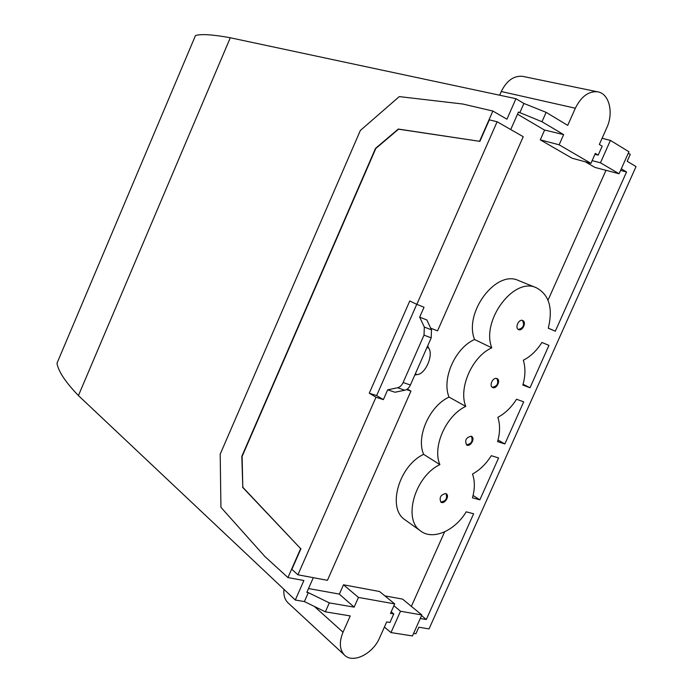 <?xml version="1.0" encoding="UTF-8"?>
<svg xmlns="http://www.w3.org/2000/svg" width="693" height="693" viewBox="0 0 693 693"><rect width="100%" height="100%" fill="white"/><g stroke="black" fill="none" stroke-linecap="round" stroke-linejoin="round"><path stroke-width="1.04" d="M479.565 141.303L398.544 129.193L375.797 148.501L242.108 456.436L242.81 487.274L241.814 456.358L375.528 148.363L398.276 129.054L479.565 141.303L492.862 111.045L462.751 104.011L399.272 96.604L360.343 130.483L220.192 454.158L220.928 507.328L264.787 556.418L287.933 577.572L300.641 548.631L242.515 487.205M242.81 487.274L300.641 548.631M419.274 364.908L422.34 357.96M479.842 141.45L489.336 119.854L497.115 121.751L416.831 304.348L409.762 300.987L369.265 393.182L375.987 397.228L297.903 574.8L327.434 580.318L410.94 391.112L406.479 389.596M519.767 112.829L523.899 103.456L546.127 112.344L541.969 121.734L518.451 112.049L510.741 129.548M492.862 111.045L506.938 119.205L515.964 98.692L523.899 103.456M297.903 574.8L291.866 569.369L300.953 548.7M304.4 601.567L308.333 592.645L329.314 602.884L325.363 611.824L304.4 601.567L295.305 600.025L303.898 580.5L287.933 577.572M313.305 577.676L306.826 592.385L308.333 592.645M414.795 375.06L417.013 374.575C425.173 374.61 433.792 355.128 428.716 348.068L427.694 345.842M407.337 389.042L410.94 391.112M430.717 328.196L437.534 330.856L523.232 136.703L497.115 121.751M416.831 304.348L424.029 307.25L419.672 317.143L426.819 319.958L431.488 329.842L431.202 337.881L410.403 385.013C409.052 387.889 407.207 389.622 404.868 390.211L394.967 392.247L387.682 389.821L383.368 399.627L375.987 397.228M541.969 121.734L563.643 134.607L544.334 129.972M78.43 395.582C65.558 382.224 58.403 371.465 56.973 363.297L195.487 35.551C201.178 33.818 212.777 34.555 230.293 37.76L78.43 395.582L295.305 600.025M515.964 98.692L230.293 37.76M517.506 114.189L544.594 130.119L540.289 139.847L559.13 144.802L590.93 163.349L595.348 153.43L598.189 155.119L602.174 146.171L599.341 144.465L606.782 127.763C613.92 112.621 609.173 93.347 597.513 91.797C588.556 91.06 581.167 96.535 575.346 108.221L567.732 125.381L546.127 112.344M325.363 611.824L350.242 615.921L343.018 632.215C339.111 641.839 339.509 649.358 344.196 654.781C352.477 664.093 372.886 654.053 379.617 637.794L386.685 621.924L389.951 622.461L393.754 613.937L390.488 613.374L394.707 603.906L358.446 597.418L354.14 607.137L329.314 602.884M339.232 594.057L354.14 607.137M308.506 588.556L339.379 594.083L343.485 584.797L358.446 597.418M605.985 170.313L548.024 300.164M585.351 161.833L594.966 167.42L619.083 173.761L628.923 151.75L610.42 140.41L600.441 162.786L619.083 173.761M540.289 139.847L572.037 158.203L590.93 163.349M394.707 603.906L379.521 591.501L343.485 584.797M393.901 605.725L400.493 611.243L421.838 614.96L402.564 599.107L384.866 595.867M444.62 531.852L411.373 606.349M548.284 328.135L555.301 331.211L548.267 328.205C553.153 308.186 549.177 294.707 536.339 287.76L518.503 280.535C496.153 269.412 463.608 312.69 474.566 339.509C455.232 347.851 441.476 378.976 449.029 397.098C429.504 405.968 415.835 436.902 423.64 454.348C398.969 465.791 386.98 507.917 404.712 519.585L405.691 520.287M419.672 317.143L424.324 327.053L424.012 335.126L403.118 382.519C401.758 385.412 399.913 387.153 397.574 387.751L387.682 389.821M369.265 393.182L376.628 395.59L383.368 399.627M376.628 395.59L416.762 304.314M563.643 134.607L559.13 144.802M523.302 76.499L522.539 76.334C513.773 75.563 506.678 80.622 501.273 91.519L499.644 95.218M283.948 589.319C283.411 594.923 284.684 599.35 287.76 602.598L288.6 603.369M621.283 168.832L626.55 171.959L555.301 331.211M626.55 171.959L620.582 170.409M600.441 162.786L592.134 160.646M594.958 154.305L598.189 155.119M602.104 138.254L610.42 140.41M400.493 611.243L390.982 632.57L384.39 627.07M393.754 613.937L391.207 611.772M421.838 614.96L412.456 635.949L390.982 632.57M423.64 454.348L439.873 464.613C414.968 476.377 402.668 519.17 420.46 530.864C432.467 540.635 454.842 530.951 466.198 511.824L473.631 513.756L426.316 619.516L421.552 615.601M449.029 397.098L465.757 406.393C446.058 415.505 432.111 446.976 439.873 464.613M474.566 339.509L491.787 347.825C472.28 356.393 458.255 388.063 465.757 406.393M536.339 287.76C513.929 276.568 480.916 320.668 491.787 347.825M413.6 633.402L415.895 633.766L418.823 627.226L429.036 628.906L636.027 166.606L627.191 161.27L630.266 154.4L628.282 153.188M426.316 619.516L420.27 618.477M548.96 345.374L530.006 387.742L522.851 385.074C525.45 375.961 525.606 367.68 523.319 360.23C530.578 356.531 536.772 350.606 541.9 342.455L548.96 345.374M523.709 401.827L504.859 443.953L497.583 441.614C500.129 432.605 500.216 424.506 497.834 417.316C505.162 413.426 511.391 407.406 516.519 399.237L523.709 401.827M498.596 457.952L479.859 499.835L472.453 497.825C474.965 488.929 474.982 481.011 472.496 474.064C479.894 469.993 486.157 463.868 491.285 455.691L498.596 457.952M445.634 493.546C440.627 494.793 439.059 497.652 440.904 502.122C444.274 504.807 449.982 496.127 446.344 493.875L445.634 493.546M471.171 436.209C466.06 437.465 464.553 440.376 466.64 444.949C470.192 447.427 475.476 438.478 471.664 436.434L471.171 436.209M496.864 378.543C493.078 376.862 488.773 385.706 492.532 387.439C496.257 389.7 501.091 380.466 497.132 378.655L496.864 378.543M522.713 320.521C518.84 318.607 514.561 328.014 518.589 329.582C522.47 331.609 526.836 322.098 522.739 320.538L522.713 320.521M523.085 384.26L530.006 387.742M498.016 440.038L504.859 443.953M473.076 495.478L479.859 499.835M440.722 501.975C445.746 501.377 447.522 498.613 446.032 493.693M466.432 444.802C471.474 443.962 473.12 441.12 471.361 436.278M492.299 387.292C497.349 386.192 498.856 383.272 496.838 378.525M518.329 329.444C523.354 328.075 524.731 325.069 522.461 320.435M417.013 374.575L415.28 373.96M428.716 348.068L426.992 347.418M424.324 327.053L431.488 329.842M424.012 335.126L431.202 337.881M403.118 382.519L410.403 385.013M397.574 387.751L404.868 390.211M501.273 91.519L575.346 108.221M314.362 606.436L343.018 632.215M404.712 519.585L420.46 530.864M522.539 76.334L597.513 91.797M287.76 602.598L344.196 654.781"/></g></svg>
